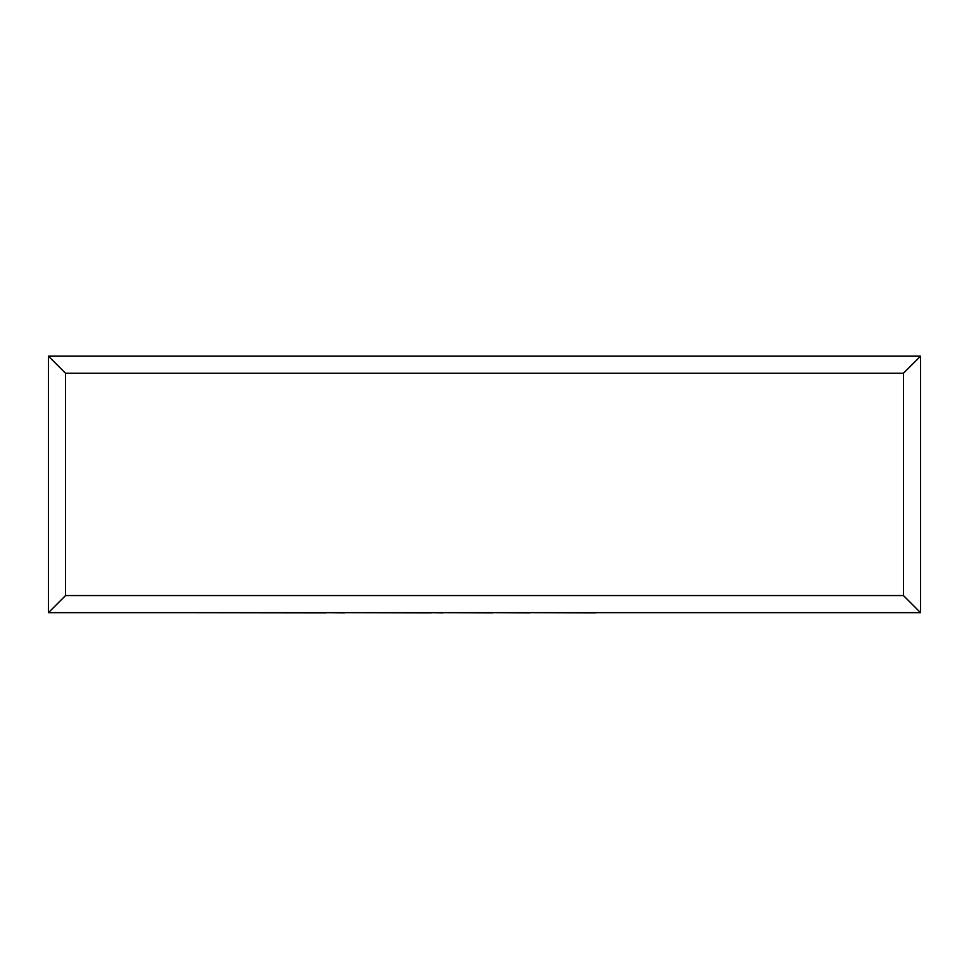 <?xml version="1.0" encoding="UTF-8"?>
<svg xmlns="http://www.w3.org/2000/svg" width="969" height="969" viewBox="0 0 969 969"><rect width="100%" height="100%" fill="white"/><g stroke="black" fill="none" stroke-linecap="round" stroke-linejoin="round"><path stroke-width="1.45" d="M48.45 612.662L48.45 356.168L920.55 356.168L920.55 612.662L48.45 612.662L65.553 595.56L903.447 595.56L920.55 612.662M48.45 356.168L65.553 373.259L65.553 595.56M920.55 356.168L903.447 373.259L65.553 373.259M595.438 612.662L783.618 612.662M595.438 612.832L529.91 612.662M529.91 612.832L492.882 612.662M492.882 612.832L442.966 612.662M442.966 612.832L431.278 612.662M431.278 612.832L344.673 612.662M344.673 612.832L326.202 612.662M326.202 612.832L185.079 612.662M903.447 595.56L903.447 373.259"/></g></svg>
